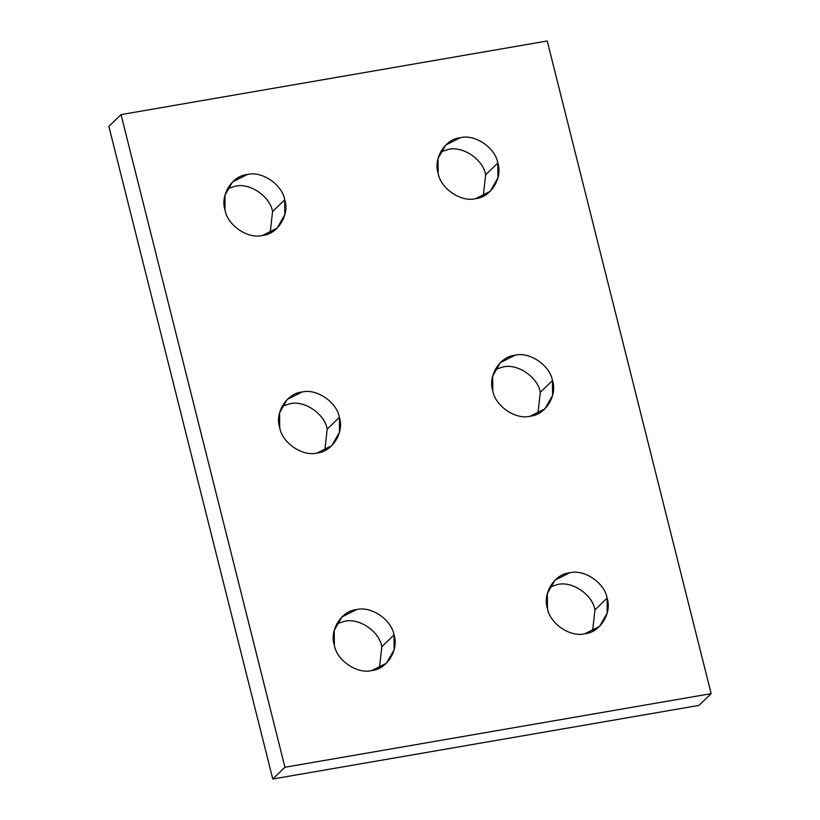 <?xml version="1.0" encoding="UTF-8"?>
<svg xmlns="http://www.w3.org/2000/svg" width="820" height="820" viewBox="0 0 820 820"><rect width="100%" height="100%" fill="white"/><g stroke="black" fill="none" stroke-linecap="round" stroke-linejoin="round"><path stroke-width="1.23" d="M339.367 417.38L327.2 429.126L324.812 450.529L327.2 429.126L339.367 417.38C336.917 402.077 316.305 388.157 301.883 392.073L287.236 399.432L279.589 412.819L279.702 427.681C282.152 442.984 302.764 456.894 317.186 452.988L331.833 445.629L339.48 432.242L339.367 417.38C344.492 432.212 332.284 451.799 317.186 452.988C302.764 456.894 282.152 442.984 279.702 427.681C274.587 412.839 286.785 393.262 301.883 392.073C316.305 388.157 336.917 402.077 339.367 417.38M394.01 634.926L381.843 646.672L379.455 668.085L381.843 646.672L394.01 634.926C391.56 619.623 370.947 605.713 356.526 609.619L341.889 616.978L334.242 630.365L334.345 645.227C336.794 660.53 357.417 674.44 371.829 670.534L386.476 663.175L394.123 649.788L394.01 634.926C399.135 649.758 386.937 669.345 371.829 670.534C357.417 674.44 336.794 660.53 334.345 645.227C329.23 630.395 341.428 610.808 356.526 609.619C370.947 605.713 391.56 619.623 394.01 634.926M607.107 598.118L594.941 609.865L592.553 631.277L594.941 609.865L607.107 598.118C604.658 582.815 584.045 568.906 569.623 572.811L554.976 580.17L547.329 593.557L547.442 608.419C549.892 623.723 570.505 637.642 584.926 633.727L599.574 626.367L607.22 612.981L607.107 598.118C612.232 612.96 600.025 632.538 584.926 633.727C570.505 637.642 549.892 623.723 547.442 608.419C542.327 593.588 554.525 574 569.623 572.811C584.045 568.906 604.658 582.815 607.107 598.118M552.465 380.572L540.298 392.319L537.91 413.731L540.298 392.319L552.465 380.572C550.015 365.269 529.402 351.36 514.981 355.265L500.333 362.624L492.687 376.011L492.799 390.873C495.249 406.177 515.862 420.096 530.284 416.181L544.931 408.821L552.577 395.435L552.465 380.572C557.59 395.414 545.382 414.992 530.284 416.181C515.862 420.096 495.249 406.177 492.799 390.873C487.685 376.042 499.882 356.454 514.981 355.265C529.402 351.36 550.015 365.269 552.465 380.572M284.724 199.824L272.558 211.58L270.169 232.982L272.558 211.58L284.724 199.824C282.275 184.531 261.662 170.611 247.24 174.527L232.593 181.886L224.946 195.273L225.059 210.135C227.509 225.428 248.122 239.348 262.543 235.442L277.191 228.083L284.837 214.686L284.724 199.824C289.849 214.666 277.642 234.253 262.543 235.442C248.122 239.348 227.509 225.428 225.059 210.135C219.945 195.293 232.142 175.716 247.24 174.527C261.662 170.611 282.275 184.531 284.724 199.824M497.822 163.026L485.655 174.773L483.267 196.185L485.655 174.773L497.822 163.026C495.372 147.723 474.759 133.803 460.338 137.719L445.69 145.078L438.044 158.465L438.157 173.327C440.606 188.631 461.219 202.54 475.641 198.635L490.288 191.275L497.935 177.889L497.822 163.026C502.937 177.858 490.739 197.446 475.641 198.635C461.219 202.54 440.606 188.631 438.157 173.327C433.032 158.496 445.239 138.908 460.338 137.719C474.759 133.803 495.372 147.723 497.822 163.026M440.545 151.915L448.171 149.465C462.582 145.56 483.205 159.47 485.655 174.773C483.205 159.47 462.582 145.56 448.171 149.465L440.545 151.915M227.447 188.723L235.073 186.273C249.495 182.358 270.108 196.277 272.558 211.58C270.108 196.277 249.495 182.358 235.073 186.273L227.447 188.723M495.188 369.471L502.814 367.011C517.236 363.106 537.848 377.015 540.298 392.319C537.848 377.015 517.236 363.106 502.814 367.011L495.188 369.471M549.83 587.018L557.457 584.557C571.878 580.652 592.491 594.572 594.941 609.865C592.491 594.572 571.878 580.652 557.457 584.557L549.83 587.018M336.733 623.815L344.359 621.365C358.781 617.46 379.393 631.369 381.843 646.672C379.393 631.369 358.781 617.46 344.359 621.365L336.733 623.815M282.09 406.269L289.716 403.819C304.138 399.904 324.751 413.823 327.2 429.126C324.751 413.823 304.138 399.904 289.716 403.819L282.09 406.269M284.95 767.253L121.022 114.605L108.855 126.362L272.783 779L284.95 767.253L272.783 779L698.978 705.395L711.145 693.638L698.978 705.395L272.783 779L108.855 126.362L121.022 114.605L547.217 41L711.145 693.638L284.95 767.253L711.145 693.638L547.217 41L121.022 114.605L284.95 767.253"/></g></svg>
